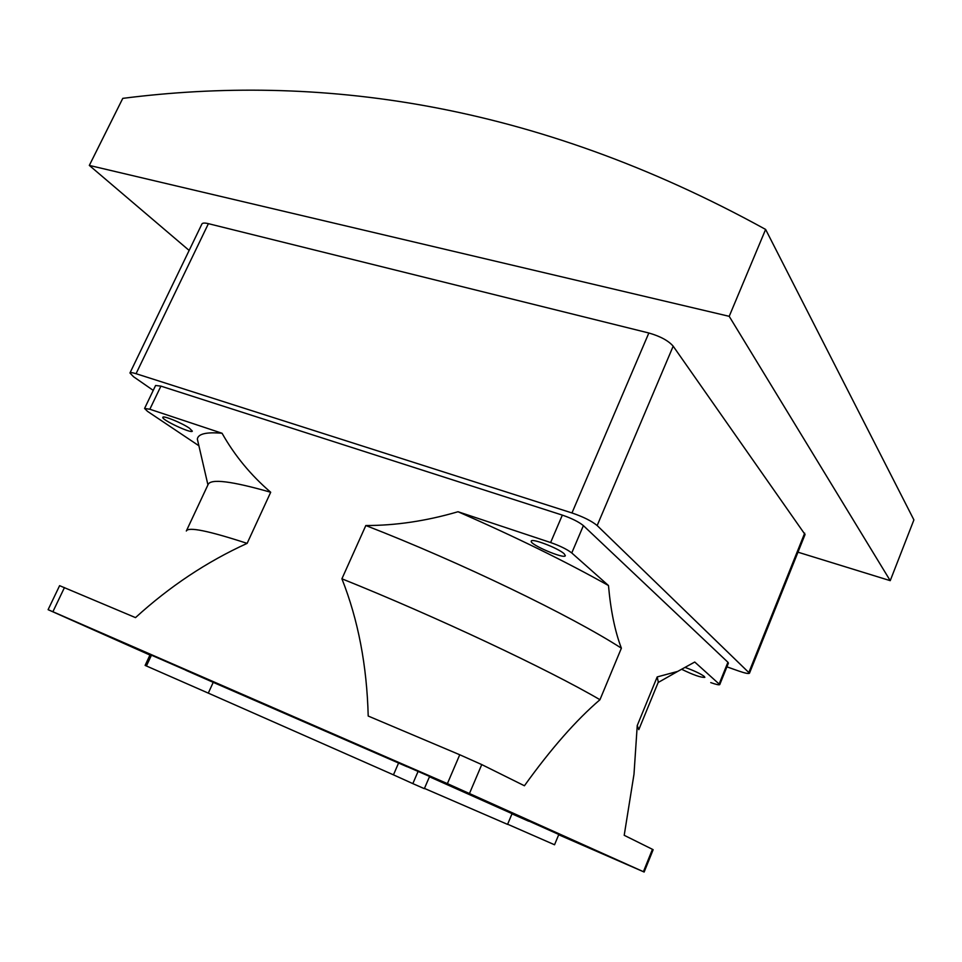 <?xml version="1.0" encoding="UTF-8"?>
<svg xmlns="http://www.w3.org/2000/svg" width="962" height="962" viewBox="0 0 962 962"><rect width="100%" height="100%" fill="white"/><g stroke="black" fill="none" stroke-linecap="round" stroke-linejoin="round"><path stroke-width="1.44" d="M189.141 250.433L89.322 165.416L122.775 98.364C315.199 73.846 531.733 100.649 765.62 229.425L913.9 519.889L890.235 580.663L797.967 552.188M765.62 229.425L729.208 316.33L890.235 580.663M89.322 165.416L729.208 316.33M749.482 673.196L805.05 534.523L673.184 346.176C668.398 340.68 660.281 336.279 648.845 332.996L208.405 223.665C204.702 222.775 202.549 222.883 201.924 223.978L129.954 372.979C130.375 372.318 132.407 372.559 136.051 373.701L571.969 512.95C583.393 516.883 591.786 521.091 597.161 525.553L749.482 673.196C748.713 673.965 745.105 673.232 738.636 670.995L726.911 666.834M153.235 390.38L133.49 376.695L129.954 372.979M198.893 445.767L147.499 411.351L144.577 408.453L155.591 385.485L160.907 386.123L562.337 515.115C571.837 518.398 578.847 521.909 583.393 525.625L727.921 662.265L728.402 663.143L719.756 684.595C719.143 685.172 716.149 684.511 710.738 682.599M550.613 542.532C560.1 545.899 567.147 549.374 571.765 552.958L608.477 585.533C610.714 610.617 615.007 631.505 621.38 648.184L599.963 699.711C576.094 720.189 550.901 748.869 524.422 785.762L481.758 764.586L459.752 754.761L368.205 716.041C366.907 665.524 358.141 619.781 341.907 578.799L365.825 525.529C395.731 525.565 426.467 520.971 458.032 511.736L550.613 542.532L562.337 515.115M144.577 408.453L149.844 409.247L222.066 433.261C234.608 455.519 250.817 475.18 270.695 492.255L247.126 543.374C206.854 561.724 169.637 586.471 135.51 617.616L59.608 585.666L48.1 609.68L149.94 655.05M64.454 587.566L52.886 611.736L447.39 783.621L643.41 871.692L652.44 849.314L624.206 835.305L633.994 774.206L637.241 725.54L657.19 676.923L677.705 671.404L694.744 662.036L719.756 684.595M652.44 849.314L653.15 849.711L644.143 872.029L558.694 834.763M185.906 670.31L213.227 682.347L208.297 693.121L145.118 665.403L150.144 654.617L429.605 776.442L424.338 788.66L412.83 783.621L418.109 771.38M429.521 776.623L558.814 834.475L554.545 844.768L507.635 824.23M458.032 511.736C515.103 536.724 565.259 561.315 608.477 585.533M564.117 553.715L565.355 555.687C564.586 559.523 529.016 544.3 531.277 541.101C531.541 537.926 558.297 548.196 564.117 553.715M365.825 525.529C460.149 562.121 571.428 615.933 621.38 648.184M341.907 578.799C436.279 616.714 548.737 669.708 599.963 699.711M644.143 872.029L643.41 871.692M52.886 611.736L48.1 609.68M94.011 629.833L67.087 618.037L94.011 629.833M627.861 864.85L600.997 853.09L627.861 864.85M463.143 790.692L430.098 776.25L463.143 790.692M247.126 543.374C208.453 530.759 188.191 526.635 186.327 531.012L208.117 484.487C210.738 478.499 231.601 481.084 270.695 492.255M222.066 433.261C206.397 431.902 198.148 433.838 197.342 439.057L198.749 445.153M189.466 428.222L192.34 431.144C191.811 434.018 160.991 419.564 162.831 417.292C163.011 415.211 182.107 423.039 189.466 428.222M657.19 676.923L658.309 682.106L638.804 729.641L637.241 725.54M685.449 667.556C694.227 670.73 700.504 673.689 704.256 676.43L704.845 677.356C701.07 677.657 693.434 674.999 681.926 669.408M429.461 776.767L512.061 813.66L507.563 824.386L424.458 788.407M511.988 813.852L528.655 821.199M213.227 682.347L407.034 766.714M146.404 666.017L151.467 655.158M412.83 783.621L393.458 774.843L398.533 763.143M208.297 693.121L393.458 774.843M208.405 223.665L136.051 373.701M571.969 512.95L648.845 332.996M597.161 525.553L673.184 346.176M748.953 672.222L804.689 533.164M571.765 552.958L583.393 525.625M160.907 386.123L149.844 409.247M447.39 783.621L459.752 754.761M727.921 662.265L719.239 683.766M481.758 764.586L469.516 793.373M207.936 484.884L197.342 439.057M658.14 682.515L677.705 671.404"/></g></svg>
